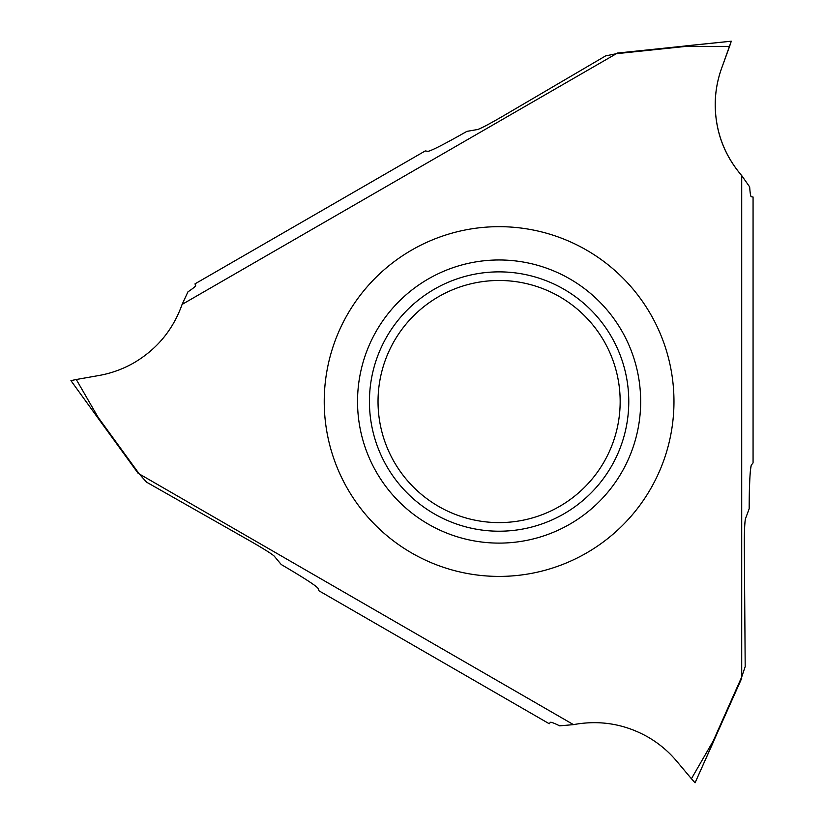 <?xml version="1.0" encoding="UTF-8"?>
<svg xmlns="http://www.w3.org/2000/svg" width="824" height="824" viewBox="0 0 824 824"><rect width="100%" height="100%" fill="white"/><g stroke="black" fill="none" stroke-linecap="round" stroke-linejoin="round"><path stroke-width="1.24" d="M741.713 676.998L713.275 740.879L691.418 778.731L676.597 761.067C668.439 751.395 658.901 743.392 647.963 737.037C624.664 723.936 599.831 719.795 573.473 724.626L139.246 473.924L98.138 417.356L76.282 379.503L98.993 375.497C111.446 373.272 123.147 369.008 134.116 362.714C157.116 349.088 173.122 329.651 182.114 304.406L616.342 53.704L685.887 46.391L729.59 46.391L721.7 68.062C717.416 79.959 715.253 92.226 715.211 104.875C715.51 131.603 724.347 155.18 741.713 175.594L741.713 676.998L745.184 666.616L744.35 547.775C744.319 532.139 744.669 522.55 745.401 518.996L749.171 508.738C749.201 486.119 749.902 471.596 751.282 465.158L753.064 462.882L751.282 465.158C750.067 468.98 749.356 483.503 749.171 508.738L745.401 518.996C744.587 524.198 744.237 533.787 744.35 547.775L745.184 666.616L741.713 676.998L741.713 175.594L749.665 186.924C750.097 193.249 750.633 196.524 751.282 196.761L753.064 197.008L753.064 462.882M573.473 724.626L559.681 725.851C554.016 723.081 550.906 721.906 550.36 722.339L549.248 723.75L319.001 590.818L317.92 588.13C315.211 585.164 302.985 577.294 281.221 564.512L274.227 556.118C271.529 553.707 263.392 548.609 249.837 540.822L146.497 482.122L139.246 473.924M182.114 304.406L187.944 291.851C193.177 288.338 195.752 286.227 195.659 285.537L194.979 283.868L425.236 150.936L428.099 151.338C432.013 150.483 444.95 143.829 466.899 131.376L477.663 129.502C481.103 128.369 489.59 123.878 503.114 116.03L605.619 55.888L616.342 53.704M753.064 197.008L751.282 196.761C750.633 196.493 750.097 193.207 749.665 186.924M741.713 175.594C724.286 155.242 715.448 131.665 715.211 104.875C715.211 92.226 717.374 79.959 721.7 68.062L731.29 41.2L617.382 53.055M685.887 46.391L685.63 45.876L731.29 41.2L729.59 46.391M324.234 401.546A174.873 174.873 0 0 0 499.097 576.409A174.873 174.873 0 0 0 673.97 401.546A174.873 174.873 0 0 0 499.097 226.672A174.873 174.873 0 0 0 324.234 401.546M691.418 778.731L695.065 782.79L741.755 678.224M713.275 740.879L713.852 740.91L695.065 782.8M98.138 417.356L97.819 417.83L138.154 473.347M70.936 380.626L97.819 417.83L70.936 380.626L76.282 379.503M357.534 401.546A141.563 141.563 0 0 1 499.097 259.972A141.563 141.563 0 0 1 640.67 401.546A141.563 141.563 0 0 1 499.097 543.109A141.563 141.563 0 0 1 357.534 401.546M628.774 401.546A129.677 129.677 0 0 1 499.097 531.212A129.677 129.677 0 0 1 369.43 401.546A129.677 129.677 0 0 1 499.097 271.868A129.677 129.677 0 0 1 628.774 401.546M620.163 401.546A121.066 121.066 0 0 0 499.097 280.479A121.066 121.066 0 0 0 378.031 401.546A121.066 121.066 0 0 0 499.097 522.601A121.066 121.066 0 0 0 620.163 401.546"/></g></svg>

